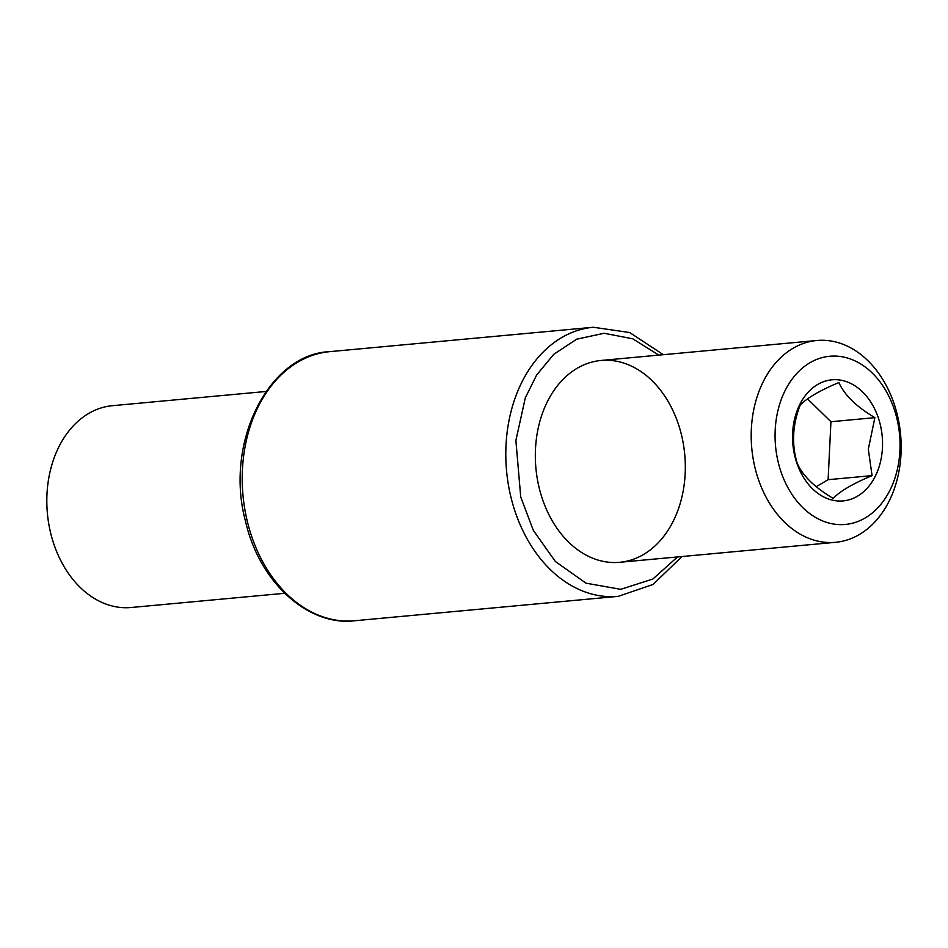 <?xml version="1.0" encoding="UTF-8"?>
<svg xmlns="http://www.w3.org/2000/svg" width="948" height="948" viewBox="0 0 948 948"><rect width="100%" height="100%" fill="white"/><g stroke="black" fill="none" stroke-linecap="round" stroke-linejoin="round"><path stroke-width="1.42" d="M684.894 477.899A101.341 74.726 84.7 0 0 579.998 366.71A101.341 74.726 84.7 0 0 566.098 539.554A101.341 74.726 84.7 0 0 684.894 477.899M265.985 391.477L112.468 405.685A101.341 74.726 84.7 0 0 47.4 513.472A101.341 74.726 84.7 0 0 131.144 607.502L284.661 593.294M818.16 541.201A101.341 74.726 -95.3 0 1 751.622 424.894A101.341 74.726 -95.3 0 1 816.856 340.498A101.341 74.726 -95.3 0 1 900.6 434.528A101.341 74.726 -95.3 0 1 835.532 542.315A101.341 74.726 -95.3 0 1 818.16 541.201M775.417 426.6A84.455 62.272 -95.3 0 1 874.412 375.218A84.455 62.272 -95.3 0 1 862.822 519.255A84.455 62.272 -95.3 0 1 775.417 426.6M882.292 450.264A60.802 44.84 -95.3 0 1 811.014 487.26A60.802 44.84 -95.3 0 1 819.356 383.549A60.802 44.84 -95.3 0 1 882.292 450.264M868.309 449.222L874.885 417.653C856.352 406.656 844.348 394.949 838.873 382.53C819.333 390.742 806.393 398.35 800.053 405.365C792.481 425.142 791.544 444.458 797.232 463.335C802.506 475.552 814.51 487.272 833.245 498.458C839.525 491.479 852.465 483.871 872.065 475.623L868.309 449.222M816.192 486.703L828.114 479.688L872.065 475.623M874.885 417.653L830.934 421.73L807.518 398.883M828.114 479.688L830.934 421.73M593.341 327.25L329.762 351.649A135.126 99.635 84.7 0 0 242.996 495.377A135.126 99.635 84.7 0 0 354.659 620.75L618.238 596.351A135.126 99.635 -95.3 0 1 506.576 470.99A135.126 99.635 -95.3 0 1 593.341 327.25L629.709 332.547L663.339 354.706M677.524 556.938L652.876 579.003L620.75 589.324L586.042 583.186L555.35 561.5L533.321 530.37L520.736 497.036L515.89 440.464L525.322 397.805L536.627 375.053L553.727 354.339L576.704 339.183L604.089 333.269L632.731 338.791L658.848 355.121M618.238 596.351L653.03 584.466L682.015 556.523M329.762 351.649C268.959 354.007 223.894 442.621 245.639 521.791C259.693 583.115 308.799 626.427 354.659 620.75M816.856 340.498L600.996 360.465M835.532 542.315L619.672 562.294"/></g></svg>
